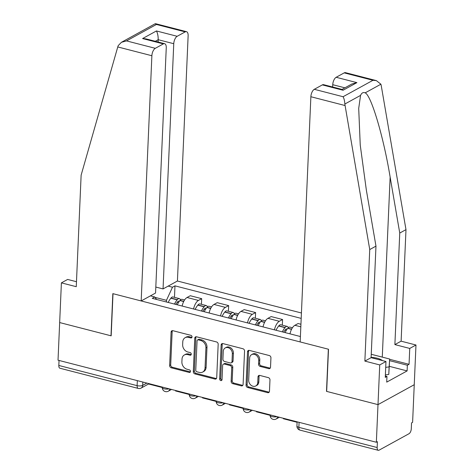 <?xml version="1.0" encoding="UTF-8"?>
<svg xmlns="http://www.w3.org/2000/svg" width="474" height="474" viewBox="0 0 474 474"><rect width="100%" height="100%" fill="white"/><g stroke="black" fill="none" stroke-linecap="round" stroke-linejoin="round"><path stroke-width="0.71" d="M192.035 336.943A1.392 1.12 -118.8 0 0 190.904 335.337L172.88 330.692A1.991 1.6 -118.8 0 0 171.837 330.805A1.991 1.6 -118.8 0 0 171.102 332.108L169.645 365.513A1.991 1.6 -118.8 0 0 171.256 367.806L189.28 372.451A1.392 1.12 -118.8 0 0 189.393 369.856L187.064 369.252A6.369 5.119 -118.8 0 1 181.892 361.917L182.016 359.132A6.369 5.119 -118.8 0 1 184.374 354.949A6.369 5.119 -118.8 0 1 187.704 354.593L190.033 355.198A1.392 1.12 -118.8 0 0 190.151 352.597L187.817 351.998A6.369 5.119 -118.8 0 1 182.65 344.657L182.768 341.873A6.369 5.119 -118.8 0 1 185.127 337.695A6.369 5.119 -118.8 0 1 188.456 337.334L190.791 337.938A1.392 1.12 -118.8 0 0 192.035 336.943M268.746 368.636A1.991 1.6 -118.8 0 0 269.783 368.523A1.991 1.6 -118.8 0 0 270.524 367.22L270.932 357.846A1.991 1.6 -118.8 0 0 269.315 355.553L249.3 350.393A1.991 1.6 -118.8 0 0 248.258 350.505A1.991 1.6 -118.8 0 0 247.523 351.815L246.065 385.214A1.991 1.6 -118.8 0 0 247.677 387.507L267.697 392.668A1.991 1.6 -118.8 0 0 268.734 392.555A1.991 1.6 -118.8 0 0 269.475 391.251L269.967 379.929A1.991 1.6 -118.8 0 0 268.349 377.636L259.788 375.426A1.991 1.6 -118.8 0 0 258.745 375.538A1.991 1.6 -118.8 0 0 258.01 376.848L257.761 382.459A5.321 4.278 -118.8 0 1 255.788 385.954A5.321 4.278 -118.8 0 1 251.007 385.214A5.321 4.278 -118.8 0 1 248.684 380.118L249.65 358.131A5.321 4.278 -118.8 0 1 251.623 354.635A5.321 4.278 -118.8 0 1 256.398 355.376A5.321 4.278 -118.8 0 1 258.721 360.471L258.561 364.133A1.991 1.6 -118.8 0 0 260.179 366.426L268.746 368.636L269.801 368.055A1.991 1.6 -118.8 0 0 270.239 368.108M376.356 442.254L58.024 360.187L59.665 322.563L111.165 335.841L113.008 293.684L328.34 349.196L326.497 391.358L377.997 404.63L376.356 442.254L377.411 441.673L377.156 447.533A4.053 1.926 104.5 0 0 378.258 450.3A4.053 1.926 104.5 0 0 379.105 450.152L409.009 433.716A4.053 1.926 104.5 0 0 411.29 428.774L411.545 422.909L412.605 422.328L414.246 384.71L377.997 404.63L414.246 384.71L415.976 345.007L409.743 348.431L394.883 344.598L401.117 341.173L415.976 345.007M218.176 344.248A1.991 1.6 -118.8 0 0 216.559 341.955L196.544 336.795A1.991 1.6 -118.8 0 0 195.501 336.907A1.991 1.6 -118.8 0 0 194.767 338.211L193.309 371.616A1.991 1.6 -118.8 0 0 194.921 373.909L214.941 379.07A1.991 1.6 -118.8 0 0 215.978 378.957A1.991 1.6 -118.8 0 0 216.719 377.648L218.176 344.248M222.922 343.591L242.937 348.751A1.991 1.6 -118.8 0 1 244.554 351.044L243.097 384.45A1.991 1.6 -118.8 0 1 242.356 385.759A1.991 1.6 -118.8 0 1 241.319 385.866L232.752 383.662A1.991 1.6 -118.8 0 1 231.134 381.369L231.727 367.818A1.991 1.6 -118.8 0 0 230.109 365.525L224.427 364.062A1.991 1.6 -118.8 0 0 223.39 364.174A1.991 1.6 -118.8 0 0 222.65 365.478L222.033 379.585A1.392 1.12 -118.8 0 1 219.658 378.969L221.145 345.013A1.991 1.6 -118.8 0 1 221.879 343.703A1.991 1.6 -118.8 0 1 222.922 343.591M301.434 312.988L177.424 281.017L188.131 35.811A6.085 2.885 104.5 0 0 186.478 31.663A6.085 2.885 104.5 0 0 185.204 31.882L177.175 36.297A6.085 2.885 104.5 0 0 173.757 43.709L158.203 39.703C158.221 36.083 157.635 33.168 156.438 30.952L177.175 36.297M137.33 380.634L137.11 385.652A4.053 1.926 -75.5 0 0 138.212 388.413L59.925 368.233A4.053 1.926 -75.5 0 1 58.823 365.466L137.11 385.652A4.053 1.458 2.5 0 0 142.68 385.38L146.851 383.087M59.043 360.453L58.823 365.466M193.576 308.989A9.326 4.426 -75.5 0 1 198.458 300.433L187.052 297.494A9.326 4.426 104.5 0 0 182.164 306.05M187.052 297.494L190.275 295.723L201.681 298.661L201.438 304.308M198.458 300.433L201.681 298.661M228.397 311.258L228.646 305.611L217.234 302.673L214.011 304.444A9.326 4.426 104.5 0 0 209.129 313M220.534 315.945A9.326 4.426 -75.5 0 1 225.423 307.383L228.646 305.611M255.356 318.208L255.605 312.562L244.199 309.623L240.976 311.394A9.326 4.426 104.5 0 0 236.088 319.95M247.493 322.895A9.326 4.426 -75.5 0 1 252.381 314.333L255.605 312.562M282.314 325.158L282.563 319.512L271.158 316.573L267.934 318.344A9.326 4.426 104.5 0 0 263.046 326.9M274.452 329.845A9.326 4.426 -75.5 0 1 279.34 321.283L282.563 319.512M300.943 324.252L298.116 323.523L294.893 325.294A9.326 4.426 104.5 0 0 290.005 333.85M166.386 301.979L166.457 300.315L155.034 297.37M168.175 286.1L172.495 287.214L166.457 300.315M301.197 318.392L174.977 285.852L172.495 287.214M156.586 299.455L154.743 296.973L152.261 298.342L300.403 336.534M154.743 296.973L150.424 295.859M174.479 297.358L174.977 285.852M191.94 337.375A1.392 1.12 -118.8 0 1 191.846 337.358L189.511 336.753A6.369 5.119 -118.8 0 0 186.187 337.115L185.127 337.695M184.374 354.949L185.435 354.368A6.369 5.119 -118.8 0 1 188.759 354.013L191.093 354.611A1.392 1.12 -118.8 0 0 191.188 354.635M172.435 330.645A1.991 1.6 -118.8 0 0 172.157 331.527L170.699 364.933A1.991 1.6 -118.8 0 0 172.317 367.226L190.341 371.871A1.392 1.12 -118.8 0 0 190.429 371.894M196.1 336.741A1.991 1.6 -118.8 0 0 195.821 337.63L194.364 371.035A1.991 1.6 -118.8 0 0 195.981 373.328L215.996 378.489A1.991 1.6 -118.8 0 0 216.434 378.536M198.298 339.87A1.392 1.12 -118.8 0 0 197.054 340.865L195.768 370.188A1.392 1.12 -118.8 0 0 196.9 371.788L199.358 372.422A6.369 5.119 -118.8 0 0 202.688 372.066A6.369 5.119 -118.8 0 0 205.046 367.883L205.923 347.845A6.369 5.119 -118.8 0 0 200.757 340.504L198.298 339.87L199.353 339.289A1.392 1.12 -118.8 0 0 198.624 339.372L197.569 339.953M202.688 372.066L203.743 371.486A6.369 5.119 -118.8 0 0 206.107 367.303L205.046 367.883M199.353 339.289L201.811 339.923A6.369 5.119 -118.8 0 1 206.978 347.264L206.107 367.303M223.39 364.174L224.445 363.594A1.991 1.6 -118.8 0 1 225.488 363.481L231.17 364.944A1.991 1.6 -118.8 0 1 232.781 367.237L232.189 380.788A1.991 1.6 -118.8 0 0 233.806 383.081L242.374 385.285A1.991 1.6 -118.8 0 0 242.812 385.338M222.478 343.543A1.991 1.6 -118.8 0 0 222.199 344.432L220.718 378.388A1.392 1.12 -118.8 0 0 221.945 380.018M232.343 353.764A5.321 4.278 -118.8 0 0 230.02 348.668A5.321 4.278 -118.8 0 0 225.239 347.928A5.321 4.278 -118.8 0 0 223.266 351.424L222.928 359.174A1.991 1.6 -118.8 0 0 224.54 361.466L230.222 362.93A1.991 1.6 -118.8 0 0 231.265 362.817A1.991 1.6 -118.8 0 0 231.999 361.508L232.343 353.764L233.398 353.183A5.321 4.278 -118.8 0 0 231.075 348.088A5.321 4.278 -118.8 0 0 226.294 347.347L225.239 347.928M231.265 362.817L232.319 362.237A1.991 1.6 -118.8 0 0 233.06 360.927L231.999 361.508M233.398 353.183L233.06 360.927M251.623 354.635L252.678 354.054A5.321 4.278 -118.8 0 1 257.459 354.795A5.321 4.278 -118.8 0 1 259.782 359.89L259.622 363.552A1.991 1.6 -118.8 0 0 261.233 365.845L269.801 368.055M255.788 385.954L256.843 385.374A5.321 4.278 -118.8 0 0 258.822 381.878L257.761 382.459M259.343 375.378A1.991 1.6 -118.8 0 0 259.065 376.267L258.822 381.878M248.856 350.345A1.991 1.6 -118.8 0 0 248.577 351.228L247.12 384.633A1.991 1.6 -118.8 0 0 248.737 386.926L268.752 392.087A1.991 1.6 -118.8 0 0 269.191 392.14M175.83 304.421A12.774 6.061 -75.5 0 1 177.543 301.855L177.685 301.677A2.483 1.179 -75.5 0 1 178.686 301.168A2.483 1.179 -75.5 0 1 179.136 301.565M177.258 304.782A15.411 7.311 -75.5 0 1 179.907 300.557L180.049 300.38A5.119 2.429 -75.5 0 1 182.111 299.325L184.593 299.965M180.481 299.918A5.119 2.429 104.5 0 0 179.344 298.614A5.119 2.429 104.5 0 0 177.282 299.669L177.14 299.841A15.411 7.311 104.5 0 0 174.491 304.071M168.181 302.448A15.411 7.311 -75.5 0 1 170.83 298.217L170.978 298.039A5.119 2.429 -75.5 0 1 173.04 296.985L179.344 298.614M162.298 387.536L148.605 384.005L148.623 383.549M117.765 46.938L118.222 45.611L121.433 42.299L126.522 40.9L155.3 48.318A6.085 2.885 104.5 0 0 151.881 55.736L117.765 46.938L81.131 175.149L76.261 286.693L61.395 282.865L59.665 322.563L110.993 335.799L112.83 293.637L141.175 300.943L151.881 55.736M61.395 282.865L67.634 279.435L76.48 281.716M177.424 281.017L163.05 288.921L173.757 43.709M141.175 300.943L155.549 293.045L166.256 47.833A6.085 2.885 104.5 0 0 164.602 43.685A6.085 2.885 104.5 0 0 163.329 43.904L155.3 48.318M155.81 287.054L163.05 288.921M158.103 42.014L158.203 39.703L155.306 41.291M163.329 43.904L142.591 38.56L145.974 38.886L164.602 43.685M185.204 31.882L156.432 24.464L155.164 23.753L121.433 42.299M394.883 344.598L399.754 233.054L405.987 229.629L381.238 85.593L380.9 84.206L376.356 80.616L372.973 80.29L344.201 72.872A6.085 2.885 -75.5 0 1 345.469 72.652L376.356 80.616M399.754 233.054L390.138 177.098C383.632 137.164 371.213 95.25 365.17 92.857C363.22 92.045 361.686 92.886 360.566 95.387L358.705 108.38L360.24 145.056L366.361 190.169L375.971 246.124L371.106 357.669L385.966 361.502L385.273 377.387L386.962 376.457L386.719 382.127L407.113 370.917L407.362 365.241L389.598 360.661M405.987 229.629L401.117 341.173M314.292 89.308L343.069 96.726C344.059 98.444 344.645 100.879 344.835 104.031L369.738 249.555L364.867 361.099L379.733 364.933L377.997 404.63L326.669 391.4L328.512 349.243L300.166 341.932L310.873 96.726A6.085 2.885 -75.5 0 1 314.292 89.308L322.326 84.893A6.085 2.885 -75.5 0 1 323.594 84.674L342.222 89.479L343.063 90.244L322.326 84.893M379.733 364.933L385.966 361.502M389.658 359.316L409.05 364.31L409.743 348.431M409.05 364.31L407.362 365.241M364.867 361.099L371.106 357.669M369.738 249.555L375.971 246.124M344.894 87.832L332.748 84.698A6.085 2.885 -75.5 0 1 336.167 77.286L344.201 72.872M332.748 84.698L332.647 87.009M385.332 376.036L386.962 376.457M407.113 370.917L389.35 366.337M336.167 77.286L356.904 82.63L351.815 84.022L341.997 89.42M371.255 354.279L389.669 359.025L388.787 374.424L385.38 374.964M389.669 359.025L389.113 366.864L385.712 367.397M388.787 374.424L389.113 366.864M382.518 360.613A13.177 4.728 2.5 0 0 371.118 357.349M202.795 311.371A12.774 6.061 -75.5 0 1 204.501 308.805L204.649 308.627A2.483 1.179 -75.5 0 1 205.645 308.118A2.483 1.179 -75.5 0 1 206.095 308.515M204.217 311.738A15.411 7.311 -75.5 0 1 206.865 307.507L207.008 307.33A5.119 2.429 -75.5 0 1 209.07 306.275L211.552 306.915M207.446 306.868A5.119 2.429 104.5 0 0 206.303 305.564A5.119 2.429 104.5 0 0 204.247 306.619L204.098 306.791A15.411 7.311 104.5 0 0 201.45 311.021M195.14 309.398A15.411 7.311 -75.5 0 1 197.788 305.167L197.936 304.989A5.119 2.429 -75.5 0 1 199.998 303.941L206.303 305.564M189.256 394.486L175.564 390.955L175.587 390.499M229.754 318.321A12.774 6.061 -75.5 0 1 231.46 315.755L231.608 315.577A2.483 1.179 -75.5 0 1 232.61 315.068A2.483 1.179 -75.5 0 1 233.06 315.465M231.176 318.688A15.411 7.311 -75.5 0 1 233.824 314.458L233.966 314.28A5.119 2.429 -75.5 0 1 236.028 313.225L238.511 313.865M234.405 313.818A5.119 2.429 104.5 0 0 233.267 312.514A5.119 2.429 104.5 0 0 231.205 313.569L231.057 313.747A15.411 7.311 104.5 0 0 228.409 317.971M222.105 316.348A15.411 7.311 -75.5 0 1 224.753 312.117L224.895 311.939A5.119 2.429 -75.5 0 1 226.957 310.891L233.267 312.514M216.215 401.437L202.522 397.905L202.546 397.449M256.712 325.271A12.774 6.061 -75.5 0 1 258.419 322.705L258.567 322.527A2.483 1.179 -75.5 0 1 259.568 322.018A2.483 1.179 -75.5 0 1 260.019 322.415M258.134 325.638A15.411 7.311 -75.5 0 1 260.783 321.408L260.931 321.23A5.119 2.429 -75.5 0 1 262.993 320.175L265.47 320.815M261.364 320.768A5.119 2.429 104.5 0 0 260.226 319.464A5.119 2.429 104.5 0 0 258.164 320.519L258.016 320.697A15.411 7.311 104.5 0 0 255.368 324.921M249.063 323.298A15.411 7.311 -75.5 0 1 251.712 319.067L251.854 318.889A5.119 2.429 -75.5 0 1 253.916 317.841L260.226 319.464M243.174 408.387L229.487 404.855L229.505 404.399M283.671 332.221A12.774 6.061 -75.5 0 1 285.384 329.655L285.526 329.477A2.483 1.179 -75.5 0 1 286.527 328.968A2.483 1.179 -75.5 0 1 286.977 329.365M285.093 332.588A15.411 7.311 -75.5 0 1 287.742 328.358L287.89 328.18A5.119 2.429 -75.5 0 1 289.952 327.125L292.428 327.765M288.322 327.718A5.119 2.429 104.5 0 0 287.185 326.414A5.119 2.429 104.5 0 0 285.123 327.469L284.981 327.647A15.411 7.311 104.5 0 0 282.332 331.871M276.022 330.248A15.411 7.311 -75.5 0 1 278.671 326.017L278.819 325.839A5.119 2.429 -75.5 0 1 280.875 324.791L287.185 326.414M270.133 415.337L256.446 411.805L256.464 411.349M297.091 422.287L283.405 418.755L283.422 418.299M142.822 382.05L142.68 385.38A4.053 3.259 -118.8 0 1 141.175 388.04L148.605 383.958M279.34 321.283L267.934 318.344M252.381 314.333L240.976 311.394M225.423 307.383L214.011 304.444M300.83 326.823L294.893 325.294M162.315 387.074L162.298 387.483A4.053 1.458 2.5 0 0 164.703 388.929A4.053 1.458 2.5 0 0 169.111 388.828M169.757 388.994A4.053 3.259 61.2 0 1 168.3 391.21L171.511 389.444M189.274 394.024L189.256 394.433A4.053 1.458 2.5 0 0 191.662 395.879A4.053 1.458 2.5 0 0 196.07 395.778M216.233 400.974L216.215 401.383A4.053 1.458 2.5 0 0 218.627 402.829A4.053 1.458 2.5 0 0 223.029 402.728M243.192 407.924L243.174 408.333A4.053 1.458 2.5 0 0 245.585 409.779A4.053 1.458 2.5 0 0 249.994 409.678M270.156 414.874L270.139 415.283A4.053 1.458 2.5 0 0 272.544 416.729A4.053 1.458 2.5 0 0 276.952 416.628M196.722 395.944A4.053 3.259 61.2 0 1 195.258 398.16L198.47 396.394M223.681 402.894A4.053 3.259 61.2 0 1 222.223 405.11L225.434 403.344M250.639 409.844A4.053 3.259 61.2 0 1 249.182 412.06L252.393 410.3M277.598 416.794A4.053 3.259 61.2 0 1 276.141 419.01L279.352 417.25M299.088 422.334L298.869 427.352L377.156 447.533M297.115 421.824L296.931 426.013A4.053 1.458 2.5 0 0 298.869 427.352A4.053 1.926 -75.5 0 0 299.971 430.119L378.258 450.3M189.511 336.753L188.456 337.334M191.093 354.611L190.033 355.198M188.759 354.013L187.704 354.593M190.341 371.871L189.28 372.451M172.317 367.226L171.256 367.806M170.699 364.933L169.645 365.513M172.157 331.527L171.102 332.108M191.846 337.358L190.791 337.938M215.996 378.489L214.941 379.07M195.981 373.328L194.921 373.909M194.364 371.035L193.309 371.616M195.821 337.63L194.767 338.211M206.978 347.264L205.923 347.845M201.811 339.923L200.757 340.504M242.374 385.285L241.319 385.866M233.806 383.081L232.752 383.662M232.189 380.788L231.134 381.369M232.781 367.237L231.727 367.818M231.17 364.944L230.109 365.525M225.488 363.481L224.427 364.062M220.718 378.388L219.658 378.969M222.199 344.432L221.145 345.013M261.233 365.845L260.179 366.426M259.622 363.552L258.561 364.133M259.782 359.89L258.721 360.471M259.065 376.267L258.01 376.848M268.752 392.087L267.697 392.668M248.737 386.926L247.677 387.507M247.12 384.633L246.065 385.214M248.577 351.228L247.523 351.815M183.788 301.346L180.049 300.38M177.282 299.669L170.978 298.039M177.14 299.841L170.83 298.217M178.437 302.619L177.193 302.299M183.693 301.535L179.907 300.557M156.432 24.464L126.522 40.9M142.591 38.56L156.438 30.952M380.9 84.206L365.17 92.857M360.566 95.387L344.835 104.031M343.069 96.726L372.973 80.29M356.904 82.63L343.063 90.244M344.989 105.518L310.873 96.726M382.275 357.118L390.138 177.098M210.752 308.296L207.008 307.33M204.247 306.619L197.936 304.989M204.098 306.791L197.788 305.167M205.402 309.569L204.152 309.249M210.657 308.485L206.865 307.507M237.711 315.246L233.966 314.28M231.205 313.569L224.895 311.939M231.057 313.747L224.753 312.117M232.361 316.519L231.111 316.199M237.616 315.435L233.824 314.458M264.67 322.196L260.931 321.23M258.164 320.519L251.854 318.889M258.016 320.697L251.712 319.067M259.319 323.469L258.069 323.149M264.575 322.385L260.783 321.408M291.629 329.146L287.89 328.18M285.123 327.469L278.819 325.839M284.981 327.647L278.671 326.017M286.278 330.425L285.028 330.1M291.534 329.335L287.742 328.358M162.298 387.483A4.053 4.053 0 0 0 168.3 391.21M189.256 394.433A4.053 4.053 0 0 0 195.258 398.16M216.215 401.383A4.053 4.053 0 0 0 222.223 405.11M243.174 408.333A4.053 4.053 0 0 0 249.182 412.06M270.139 415.283A4.053 4.053 0 0 0 276.141 419.01M296.931 426.013A4.053 4.053 0 0 0 299.971 430.119M138.212 388.413A4.053 4.053 0 0 0 141.175 388.04M155.591 23.7L186.478 31.663"/></g></svg>
